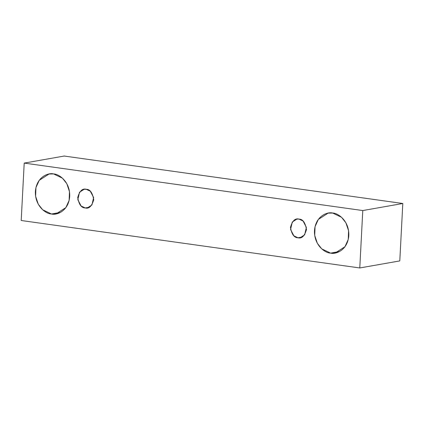 <?xml version="1.0" encoding="UTF-8"?>
<svg xmlns="http://www.w3.org/2000/svg" width="424" height="424" viewBox="0 0 424 424"><rect width="100%" height="100%" fill="white"/><g stroke="black" fill="none" stroke-linecap="round" stroke-linejoin="round"><path stroke-width="0.64" d="M402.8 203.499L64.225 156.043L24.21 163.092L362.78 210.553L402.8 203.499L362.78 210.553L359.775 267.957L21.2 220.501L24.21 163.092L64.225 156.043L402.8 203.499L399.79 260.908L359.775 267.957L399.79 260.908L402.8 203.499M362.78 210.553L24.21 163.092L21.2 220.501L359.775 267.957L362.78 210.553M51.5 213.988C46.439 214.088 34.848 206.414 35.393 191.558C36.4 176.771 48.622 172.43 53.599 173.935C58.66 173.835 70.246 181.514 69.706 196.365C68.693 211.157 56.477 215.498 51.5 213.988L56.063 213.913L65.863 207.612L69.138 200.361L69.478 191.622L66.812 183.698L62.423 178.16L53.599 173.935L49.036 174.01L39.236 180.317L35.955 187.567L35.621 196.301L38.287 204.225L42.67 209.763L51.5 213.988L60.378 212.424L51.5 213.988M330.593 253.107C325.531 253.213 313.94 245.533 314.486 230.677C315.493 215.89 327.715 211.549 332.692 213.055C337.753 212.954 349.344 220.634 348.798 235.49C347.786 250.277 335.57 254.617 330.593 253.107L335.156 253.033L344.956 246.731L348.236 239.481L348.57 230.746L345.904 222.823L341.521 217.279L332.692 213.055L328.128 213.134L318.329 219.436L315.048 226.686L314.714 235.421L317.38 243.344L321.763 248.888L330.593 253.107L339.47 251.543L330.593 253.107M297.982 237.779C294.166 237.779 291.664 234.292 290.466 227.312C292.369 220.766 295.205 218.026 298.962 219.086C302.773 219.086 305.28 222.579 306.478 229.554C304.57 236.099 301.74 238.839 297.982 237.779L300.113 237.742L304.686 234.801L306.372 227.344L303.081 221.058L298.962 219.086L296.832 219.123L292.258 222.065L290.572 229.527L293.864 235.808L297.982 237.779L302.126 237.048L297.982 237.779M85.229 207.956C81.419 207.956 78.912 204.469 77.714 197.489C79.622 190.948 82.452 188.203 86.21 189.268C90.02 189.268 92.527 192.756 93.725 199.736C91.817 206.276 88.987 209.021 85.229 207.956L87.36 207.924L91.934 204.983L93.619 197.52L90.328 191.24L86.21 189.268L84.079 189.3L79.505 192.242L77.82 199.704L81.111 205.984L85.229 207.956L89.374 207.23L85.229 207.956"/></g></svg>
